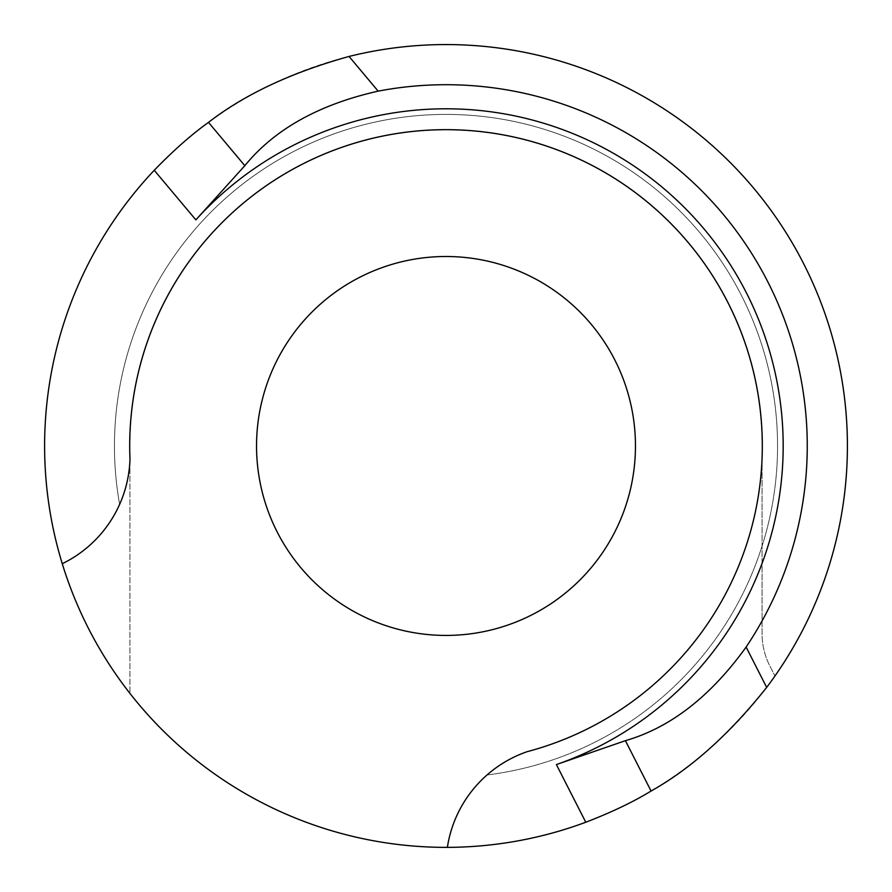 <?xml version="1.0" encoding="UTF-8"?>
<svg xmlns="http://www.w3.org/2000/svg" width="892" height="892" viewBox="0 0 892 892"><rect width="100%" height="100%" fill="white"/><g stroke="black" fill="none" stroke-linecap="round" stroke-linejoin="round"><path stroke-width="0.67" stroke-dasharray="4.46 3.34" d="M447.371 847.367A120.42 120.42 0 0 1 527.016 751.722A316.303 316.303 0 0 0 762.303 445.967A316.303 316.303 0 0 1 527.016 751.722A120.42 120.42 0 0 0 487.021 774.981A120.42 120.42 0 0 1 527.016 751.722A316.303 316.303 0 0 0 446 129.663A316.303 316.303 0 0 0 129.976 459.28A120.42 120.42 0 0 1 119.628 504.381A120.42 120.42 0 0 0 129.976 459.28A316.303 316.303 0 0 1 129.697 445.967A316.303 316.303 0 0 0 129.976 459.28A120.42 120.42 0 0 1 62.262 563.711M114.444 445.967A331.556 331.556 0 0 0 119.628 504.381A331.556 331.556 0 0 1 446 114.41A331.556 331.556 0 0 1 777.556 445.967A331.556 331.556 0 0 0 446 114.41A331.556 331.556 0 0 0 114.444 445.967M762.303 445.967A316.303 316.303 0 0 0 446 129.663A316.303 316.303 0 0 0 129.697 445.967A316.303 316.303 0 0 1 446 129.663A316.303 316.303 0 0 1 762.303 445.967M256.539 445.967A189.461 189.461 0 0 0 446 635.427A189.461 189.461 0 0 0 635.461 445.967A189.461 189.461 0 0 0 446 256.506A189.461 189.461 0 0 0 256.539 445.967M847.4 445.967A401.4 401.4 0 0 0 446 44.567A401.4 401.4 0 0 0 129.942 693.407A401.4 401.4 0 0 0 847.4 445.967M129.942 445.967L129.942 693.407L129.942 445.967A316.058 316.058 0 0 1 446 129.909A316.058 316.058 0 0 1 762.058 445.967L762.058 633.565A71.327 71.327 0 0 0 769.841 665.945L774.958 675.991L769.841 665.945A71.327 71.327 0 0 1 762.058 633.565L762.058 445.967A316.058 316.058 0 0 0 446 129.909A316.058 316.058 0 0 0 129.942 445.967M487.021 774.981A331.556 331.556 0 0 0 777.556 445.967A331.556 331.556 0 0 1 487.021 774.981"/><path stroke-width="1.34" d="M585.776 822.246L556.385 764.567L625.404 740.672C670.305 727.705 710.545 696.507 746.113 647.068L766.674 687.409C729.455 734.183 690.921 768.726 651.071 791.037C633.342 801.897 611.577 812.3 585.776 822.246A401.4 401.4 0 0 1 447.371 847.367A120.42 120.42 0 0 1 527.016 751.722A316.303 316.303 0 0 0 446 129.663A316.303 316.303 0 0 0 129.976 459.28A120.42 120.42 0 0 1 62.262 563.711A401.4 401.4 0 0 1 154.249 170.283C173.416 150.48 191.501 134.514 208.494 122.382C244.531 94.452 291.394 72.475 349.051 56.452L378.152 91.14C318.901 104.498 274.457 129.34 244.832 165.678L195.861 219.878L154.249 170.283M256.539 445.967A189.461 189.461 0 0 0 446 635.427A189.461 189.461 0 0 0 635.461 445.967A189.461 189.461 0 0 0 446 256.506A189.461 189.461 0 0 0 256.539 445.967M766.674 687.409A401.4 401.4 0 0 0 349.051 56.452M746.113 647.068A361.26 361.26 0 0 0 378.152 91.14M556.385 764.567A337.176 337.176 0 0 0 567.134 131.302A337.176 337.176 0 0 0 195.861 219.878M447.371 847.367A401.4 401.4 0 0 1 62.262 563.711M625.404 740.672L651.071 791.037M208.494 122.382L244.832 165.678"/></g></svg>
